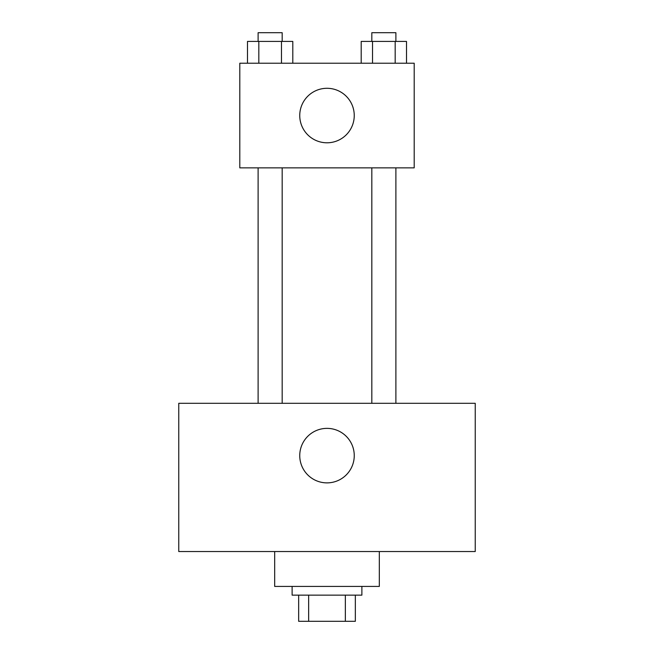 <?xml version="1.0" encoding="UTF-8"?>
<svg xmlns="http://www.w3.org/2000/svg" width="654" height="654" viewBox="0 0 654 654"><rect width="100%" height="100%" fill="white"/><g stroke="black" fill="none" stroke-linecap="round" stroke-linejoin="round"><path stroke-width="0.98" d="M345.353 595.14L345.353 621.3L298.657 621.3L298.657 595.14M345.353 621.3L355.343 621.3L355.343 595.14L355.343 621.3M361.883 586.417L361.883 595.14L292.117 595.14L292.117 586.417M308.647 595.14L308.647 621.3M274.68 551.543L274.68 586.417L379.32 586.417L379.32 551.543M475.237 551.543L178.763 551.543L178.763 403.297L475.237 403.297L475.237 551.543M327 428.37A27.247 27.247 0 0 1 350.601 469.245A27.247 27.247 0 0 1 303.399 469.245A27.247 27.247 0 0 1 327 428.37M371.824 403.297L371.824 167.857M282.176 167.857L282.176 403.297M414.203 167.857L239.797 167.857L239.797 63.217L414.203 63.217L414.203 167.857M354.247 115.537A27.247 27.247 0 0 1 313.372 139.138A27.247 27.247 0 0 1 313.372 91.944A27.247 27.247 0 0 1 354.247 115.537M406.51 63.217L406.51 41.423L361.196 41.423L361.196 63.217M395.179 41.423L395.179 63.217M372.527 41.423L372.527 63.217M371.824 41.423L371.824 32.7L395.891 32.7L395.891 41.423M292.804 63.217L292.804 41.423L247.49 41.423L247.49 63.217M281.473 41.423L281.473 63.217M258.821 41.423L258.821 63.217M258.109 41.423L258.109 32.7L282.176 32.7L282.176 41.423M395.891 403.297L395.891 167.857M258.109 167.857L258.109 403.297"/></g></svg>
